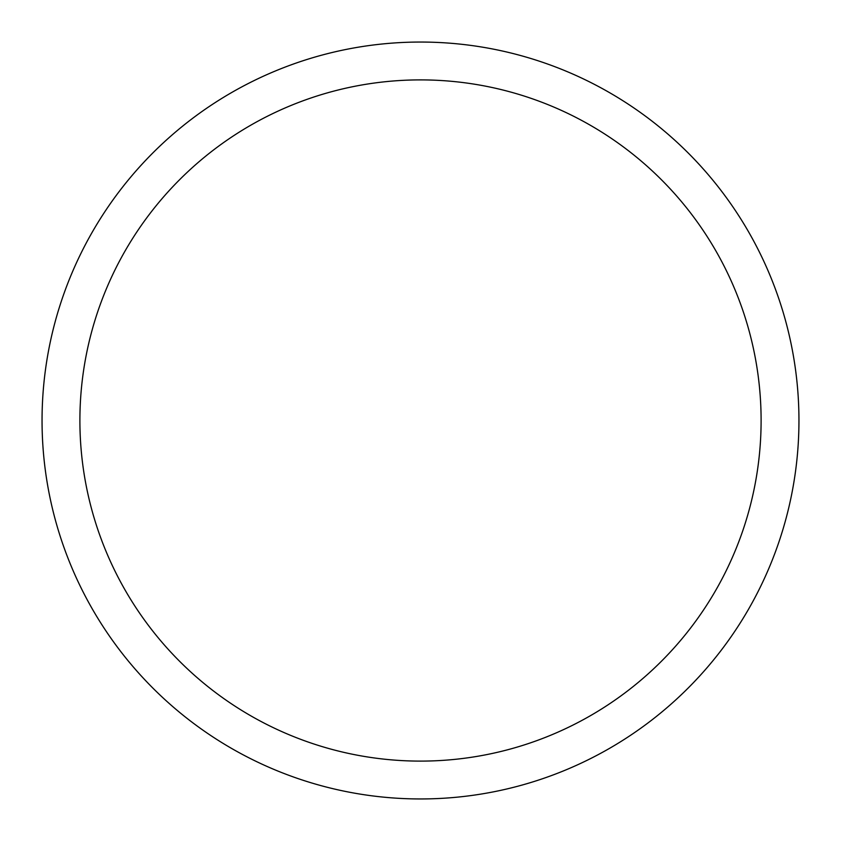 <?xml version="1.0" encoding="UTF-8"?>
<svg xmlns="http://www.w3.org/2000/svg" width="841" height="841" viewBox="0 0 841 841"><rect width="100%" height="100%" fill="white"/><g stroke="black" fill="none" stroke-linecap="round" stroke-linejoin="round"><path stroke-width="1.26" d="M42.05 420.5A378.45 378.45 0 0 0 420.5 798.95A378.45 378.45 0 0 0 798.95 420.5A378.45 378.45 0 0 0 420.5 42.05A378.45 378.45 0 0 0 42.05 420.5M761.105 420.5A340.605 340.605 0 0 1 420.5 761.105A340.605 340.605 0 0 1 79.895 420.5A340.605 340.605 0 0 1 420.5 79.895A340.605 340.605 0 0 1 761.105 420.5"/></g></svg>
